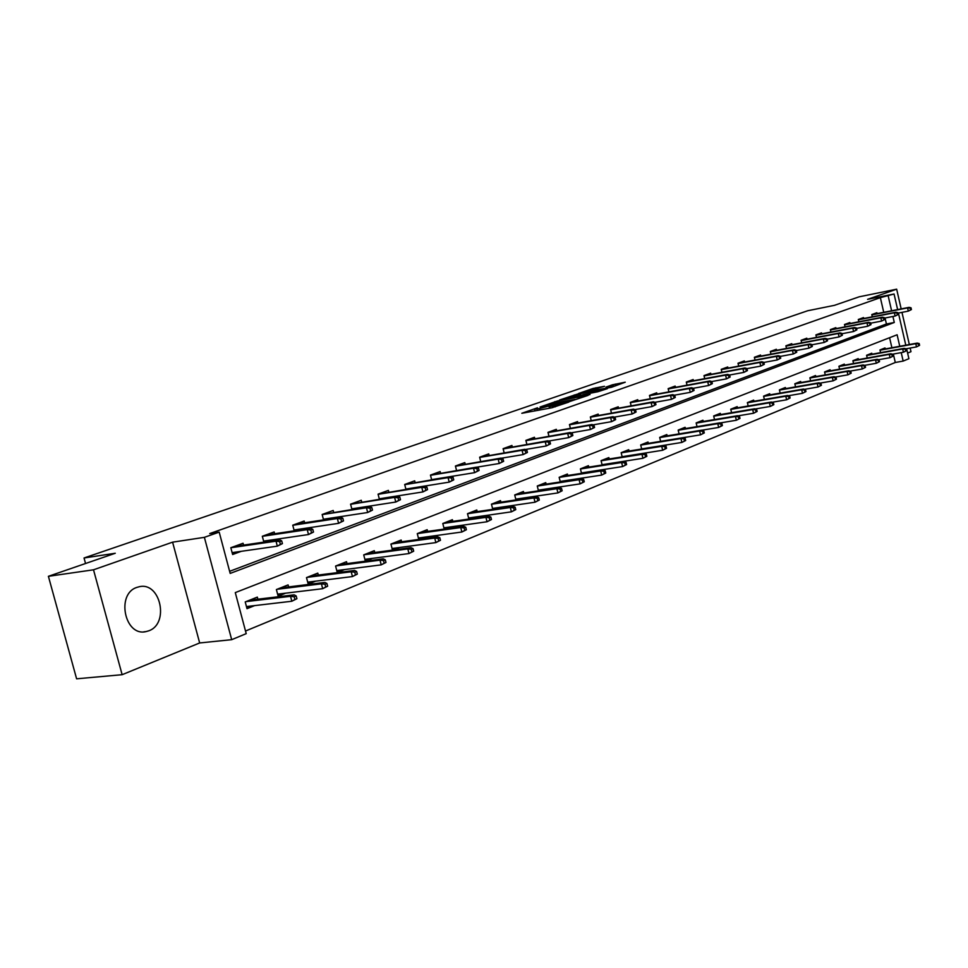 <?xml version="1.0" encoding="UTF-8"?>
<svg xmlns="http://www.w3.org/2000/svg" width="968" height="968" viewBox="0 0 968 968"><rect width="100%" height="100%" fill="white"/><g stroke="black" fill="none" stroke-linecap="round" stroke-linejoin="round"><path stroke-width="1.45" d="M537.482 407.806L521.825 413.288L551.748 407.794L568.833 402.095L552.425 406.161L549.885 406.294L552.776 404.987L539.491 408.544L534.542 409.125L537.482 407.806M136.96 587.37C115.821 593.795 124.703 636.908 146.035 631.596L148.733 630.821C169.582 623.815 160.543 581.526 139.271 586.729L136.96 587.37M604.516 386.305L593.13 388.446L578.441 393.54L611.546 387.248L625.243 382.203L612.417 384.816L605.98 387.079L613.954 385.942L605.29 388.337L583.801 392.113L604.516 386.305M883.736 312.313L880.36 297.648L894.057 294.006L897.626 309.591M48.4 576.311L93.509 569.801L122.137 674.696L76.605 678.81L48.4 576.311L115.277 553.26L84.034 557.979L807.735 310.74L834.416 305.344L859.173 296.813L896.658 289.19L867.582 299.342L894.057 294.006M122.137 674.696L199.662 642.958L172.594 542.165L93.509 569.801M172.594 542.165L204.381 537.337L219.191 532.11L230.178 573.407L894.287 322.477L892.907 316.476M880.36 297.648L209.753 533.562L219.191 532.11M557.701 400.909L540.083 406.996L569.849 401.49L588.145 395.355L557.701 400.909L558.04 402.277M559.54 400.026L577.073 394.23L607.359 388.664L597.897 391.725L582.954 394.714L578.38 396.336L590.02 394.557L559.589 400.207M907.609 353.078L910.985 351.699L910.15 348.056M909.339 344.535L901.97 312.361M901.172 308.901L896.658 289.19M84.034 557.979L85.547 563.509M229.622 571.314L886.422 323.977L885.042 318M243.549 545.105L243.065 543.254L230.82 547.719L232.623 554.507L241.298 551.312M267.797 541.572L272.601 539.793M263.877 542.14L262.316 536.26L274.15 531.952L274.622 533.731M298.918 530.113L302.839 528.673M294.224 530.815L292.747 525.188L304.17 521.026L304.63 522.756M328.975 519.054L332.06 517.928M323.554 519.876L322.15 514.492L333.198 510.475L333.633 512.145M358.015 508.381L360.302 507.534M351.916 509.325L350.573 504.159L361.258 500.262L361.681 501.896M386.075 498.06L387.624 497.479M379.347 499.113L378.064 494.152L388.41 490.389L388.809 491.974M413.215 488.078L414.074 487.751M405.907 489.239L404.684 484.472L414.691 480.83L415.078 482.366M431.619 479.68L430.457 475.094L440.15 471.573L440.525 473.062M456.545 470.436L455.42 466.019L464.821 462.595L465.184 464.047M480.697 461.47L479.632 457.211L488.743 453.895L489.094 455.311M504.134 452.782L503.106 448.668L511.939 445.461L512.29 446.841M526.87 444.348L525.878 440.392L534.457 437.27L534.796 438.613M548.941 436.181L547.985 432.345L556.322 429.32L556.648 430.627M570.37 428.243L569.462 424.541L577.557 421.588L577.872 422.871M591.206 420.536L590.323 416.954L598.188 414.086L598.49 415.345M611.437 413.046L610.59 409.573L618.237 406.79L618.54 408.024M631.124 405.774L630.301 402.41L637.743 399.699L638.033 400.897M650.278 398.695L649.48 395.428L656.715 392.802L657.006 393.976M668.9 391.81L668.138 388.64L675.18 386.075L675.458 387.236M687.038 385.119L686.3 382.033L693.161 379.541L693.427 380.666M704.704 378.597L703.99 375.608L710.669 373.176L710.935 374.277M721.91 372.244L721.22 369.34L727.73 366.969L727.984 368.046M738.681 366.061L738.003 363.23L744.344 360.919L744.598 361.984M755.028 360.036L754.375 357.277L760.558 355.026L760.8 356.067M770.964 354.155L770.322 351.469L776.36 349.279L776.602 350.295M786.5 348.419L785.895 345.806L791.776 343.676L792.005 344.668M801.673 342.829L801.08 340.288L806.816 338.195L807.046 339.187M816.484 337.372L815.903 334.892L821.505 332.859L821.735 333.827M830.931 332.048L830.362 329.628L835.844 327.644L836.062 328.588M845.052 326.857L844.495 324.498L849.843 322.55L850.061 323.481M858.834 321.775L858.301 319.476L863.529 317.577L863.734 318.496M872.301 316.826L871.781 314.564L876.887 312.712L877.105 313.62M245.509 631.015L895.291 362.48L893.343 354.046M891.891 347.718L889.58 337.711M257.887 599.192L257.331 597.111L245.219 601.927L247.009 608.678L254.681 605.593M288.621 586.91L288.089 584.902L276.388 589.548L278.143 596.191L285.669 593.166M318.303 575.053L317.794 573.104L306.493 577.594L308.211 584.127L315.58 581.175M347.004 563.582L346.52 561.706L335.581 566.05L337.263 572.475L344.499 569.571M365.432 561.174L372.45 558.354M365.347 561.186L363.714 554.882L374.289 550.683L374.761 552.498M393.226 550.03L399.506 547.513M392.488 550.126L390.927 544.077L401.163 540.023L401.611 541.778M420.1 539.249L425.678 537.01M418.757 539.43L417.269 533.622L427.178 529.69L427.614 531.396M446.115 528.806L451.04 526.834M444.203 529.072L442.787 523.494L452.383 519.683L452.806 521.353M471.307 518.703L475.615 516.985M468.863 519.054L467.496 513.681L476.8 509.991L477.212 511.612M495.713 508.914L499.428 507.426M492.772 509.337L491.466 504.171L500.492 500.589L500.879 502.162M519.368 499.428L522.526 498.157M515.956 499.936L514.71 494.95L523.458 491.478L523.845 493.002M542.31 490.219L544.948 489.167M538.462 490.8L537.264 485.996L545.758 482.621L546.121 484.109M564.562 481.302L566.716 480.43M560.303 481.943L559.153 477.309L567.405 474.03L567.768 475.482M586.172 472.626L587.854 471.961M581.526 473.352L580.413 468.863L588.435 465.681L588.774 467.096M607.142 464.216L608.388 463.72M602.144 465.003L601.067 460.659L608.86 457.574L609.199 458.953M627.518 456.049L628.353 455.71M622.182 456.896L621.154 452.697L628.728 449.684L629.055 451.04M641.675 449.007L640.683 444.941L648.04 442.013L648.366 443.332M704.293 432.938L703.784 430.82L702.599 431.304L703.107 433.422L704.293 432.938L700.529 434.838L660.624 441.323L659.668 437.403L666.843 434.559L667.158 435.842M679.076 433.882L678.157 430.07L685.126 427.299L685.441 428.558M697.045 426.634L696.149 422.919L702.937 420.221L703.24 421.467M714.529 419.567L713.67 415.974L720.289 413.336L720.579 414.546M731.578 412.695L730.743 409.198L737.192 406.633L737.471 407.818M748.179 405.991L747.369 402.591L753.661 400.099L753.939 401.248M764.369 399.457L763.583 396.154L769.717 393.722L769.984 394.859M780.16 393.093L779.397 389.874L785.375 387.502L785.641 388.616M795.563 386.885L794.825 383.751L800.657 381.44L800.911 382.529M810.591 380.835L809.877 377.786L815.564 375.524L815.818 376.588M825.256 374.918L824.567 371.954L830.12 369.74L830.362 370.792M839.583 369.159L838.905 366.255L844.326 364.101L844.568 365.142M853.558 363.52L852.905 360.701L858.205 358.596L858.447 359.612M867.231 358.027L866.59 355.268L871.769 353.211L871.999 354.203M880.577 352.654L879.96 349.956L885.018 347.948L885.236 348.928M906.605 348.698L908.904 358.704L903.168 361.076L901.22 352.618M895.291 362.48L903.168 361.076M899.756 346.278L897.118 334.771L235.284 592.61L246.211 633.653L231.691 639.679L204.381 537.337M199.662 642.958L231.691 639.679M898.425 313.051L905.794 345.177M891.601 310.776L888.225 296.063M886.422 323.977L894.287 322.477M543.447 405.931L569.801 401.212L575.04 399.457L554.64 402.906L543.447 405.931M573.431 396.287L564.659 398.731L576.48 396.59L581.054 394.968L573.431 396.287M249.454 606.21L246.646 607.335M296.91 598.708L296.184 595.961L294.175 596.772L294.901 599.531L296.91 598.708L291.828 601.249L290.533 596.312L294.151 594.848L249.599 600.184M294.175 596.772L290.533 596.312L245.969 601.624M294.901 599.531L291.828 601.249L246.441 606.561M294.151 594.848L296.184 595.961M232.332 553.442L236.083 552.062M282.426 543.629L281.7 540.87L279.667 541.62L280.393 544.391L282.426 543.629L277.32 546.158L276.013 541.185L230.82 547.755L234.486 546.375M280.393 544.391L277.32 546.158L232.114 552.631M279.667 541.62L276.013 541.185L279.679 539.829L234.486 546.424M281.7 540.87L279.679 539.829M280.442 593.808L277.792 594.86M327.656 586.197L326.942 583.498L325.006 584.285L325.72 586.983L327.656 586.197L322.683 588.689L321.412 583.837L324.897 582.421L280.514 587.915M325.006 584.285L321.412 583.837L277.005 589.306M325.72 586.983L322.683 588.689L277.598 594.146M324.897 582.421L326.942 583.498M310.389 581.816L307.86 582.833M357.325 574.121L356.635 571.471L354.772 572.233L355.462 574.883L357.325 574.121L352.449 576.565L351.215 571.785L354.578 570.43L310.365 576.057M354.772 572.233L351.215 571.785L306.977 577.4M355.462 574.883L352.449 576.565L307.691 582.155M354.578 570.43L356.635 571.471M263.804 541.874L267.41 540.555M313.511 532.061L312.797 529.351L310.837 530.077L311.551 532.787L313.511 532.061L308.514 534.542L307.231 529.653L262.34 536.32M311.551 532.787L308.514 534.542L263.599 541.112M310.837 530.077L307.231 529.653L310.764 528.346L265.728 535.062L262.328 536.296M312.797 529.351L310.764 528.346M294.199 530.718L297.66 529.448M343.507 520.905L342.817 518.231L340.918 518.933L341.619 521.607L343.507 520.905L338.619 523.325L337.36 518.521L292.772 525.285M341.619 521.607L338.619 523.325L294.006 529.992M340.918 518.933L337.36 518.521L340.772 517.263L295.906 524.087L292.76 525.225M342.817 518.231L340.772 517.263M339.32 570.237L336.924 571.193M385.99 562.456L385.312 559.855L383.51 560.581L384.187 563.194L385.99 562.456L381.211 564.864L380 560.157L383.255 558.839L339.224 564.61M383.51 560.581L380 560.157L335.944 565.905M384.187 563.194L381.211 564.864L336.767 570.563M383.255 558.839L385.312 559.855M367.296 559.032L365.033 559.94M413.687 551.191L413.034 548.626L411.279 549.328L411.944 551.905L413.687 551.191L409.004 553.551L407.818 548.916L410.964 547.646L367.126 553.527M411.279 549.328L407.818 548.916L363.956 554.785M411.944 551.905L409.004 553.551L364.875 559.359M410.964 547.646L413.034 548.626M394.363 548.203L392.209 549.062M440.476 540.289L439.835 537.76L438.141 538.45L438.782 540.979L440.476 540.289L435.878 542.6L434.717 538.051L437.754 536.816L394.133 542.806M438.141 538.45L434.717 538.051L391.06 544.028M438.782 540.979L435.878 542.6L392.076 548.505M437.754 536.816L439.835 537.76M323.82 519.84L326.894 518.715M372.486 510.112L371.809 507.498L369.982 508.176L370.659 510.801L372.486 510.112L367.683 512.508L366.461 507.776L322.175 514.613M370.659 510.801L367.683 512.508L323.385 519.247M369.982 508.176L366.461 507.776L369.752 506.566L322.162 514.528M371.809 507.498L369.752 506.566M400.486 499.694L399.82 497.116L398.054 497.77L398.719 500.359L400.486 499.694L395.779 502.041L394.581 497.395L397.763 496.221L350.585 504.195M352.872 509.168L355.159 508.333M398.054 497.77L394.581 497.395L350.61 504.292M398.719 500.359L395.779 502.041L351.795 508.853M399.82 497.116L397.763 496.221M380.956 498.859L382.517 498.29M427.554 489.626L426.9 487.086L425.194 487.715L425.847 490.256L427.554 489.626L422.931 491.925L421.77 487.352L378.113 494.309M425.847 490.256L422.931 491.925L379.262 498.798M425.194 487.715L421.77 487.352L424.843 486.214L378.077 494.188M426.9 487.086L424.843 486.214M408.121 488.888L408.98 488.574M453.738 479.874L453.109 477.381L451.451 477.986L452.092 480.491L453.738 479.874L449.212 482.137L448.063 477.635L404.733 484.653M452.092 480.491L449.212 482.137L405.858 489.07M451.451 477.986L448.063 477.635L451.04 476.534L404.697 484.508M453.109 477.381L451.04 476.534M479.087 470.448L478.47 467.98L476.873 468.572L477.49 471.041L479.087 470.448L474.635 472.662L473.521 468.234L430.506 475.288M477.49 471.041L474.635 472.662L431.607 479.644M476.873 468.572L473.521 468.234L476.401 467.169L430.457 475.131M478.47 467.98L476.401 467.169M503.638 461.312L503.033 458.892L501.484 459.461L502.089 461.893L503.638 461.312L499.27 463.49L498.169 459.122L455.48 466.225M502.089 461.893L499.27 463.49L476.546 467.229M501.484 459.461L498.169 459.122L500.964 458.094L455.432 466.056M503.033 458.892L500.964 458.094M527.427 452.455L526.834 450.072L525.334 450.628L525.926 453.012L527.427 452.455L523.131 454.597L522.054 450.301L479.68 457.428M525.926 453.012L523.131 454.597L501.315 458.227M525.334 450.628L522.054 450.301L524.765 449.309L479.632 457.247M526.834 450.072L524.765 449.309M550.49 443.876L549.909 441.529L548.445 442.061L549.038 444.421L550.49 443.876L546.267 445.982L545.214 441.747L503.166 448.91M549.038 444.421L546.267 445.982L525.321 449.515M548.445 442.061L545.214 441.747L547.84 440.779L503.106 448.704M549.909 441.529L547.84 440.779M572.85 435.552L572.282 433.24L570.866 433.761L571.447 436.084L572.85 435.552L568.7 437.633L567.671 433.458L525.939 440.634M571.447 436.084L568.7 437.633L548.59 441.057M570.866 433.761L567.671 433.458L570.212 432.514L525.89 440.428M572.282 433.24L570.212 432.514M594.558 427.481L593.989 425.194L592.622 425.702L593.19 427.989L594.558 427.481L590.468 429.514L589.464 425.412L548.045 432.599M593.19 427.989L590.468 429.514L571.144 432.841M592.622 425.702L589.464 425.412L591.932 424.492L547.997 432.381M593.989 425.194L591.932 424.492M615.624 419.64L615.067 417.389L613.736 417.886L614.293 420.136L615.624 419.64L611.607 421.649L610.614 417.595L569.523 424.795M614.293 420.136L611.607 421.649L593.033 424.867M613.736 417.886L610.614 417.595L613.01 416.712L569.462 424.565M615.067 417.389L613.01 416.712M636.085 412.029L635.54 409.803L634.246 410.287L634.79 412.513L636.085 412.029L632.128 414.001L631.148 410.009L590.383 417.22M634.79 412.513L632.128 414.001L614.281 417.135M634.246 410.287L631.148 410.009L633.483 409.149L590.323 416.978M635.54 409.803L633.483 409.149M655.965 404.636L655.433 402.446L654.174 402.906L654.707 405.096L655.965 404.636L652.069 406.572L651.113 402.64L610.663 409.851M654.707 405.096L652.069 406.572L634.923 409.609M654.174 402.906L651.113 402.64L653.376 401.793L610.602 409.609M655.433 402.446L653.376 401.793M675.277 397.437L674.756 395.283L673.534 395.731L674.055 397.896L675.277 397.437L671.453 399.361L670.509 395.464L630.374 402.688M674.055 397.896L671.453 399.361L654.961 402.301M673.534 395.731L670.509 395.464L672.712 394.654L630.313 402.434M674.756 395.283L672.712 394.654M694.068 390.455L693.56 388.325L692.362 388.761L692.882 390.89L694.068 390.455L690.293 392.342L689.373 388.507L649.552 395.718M692.882 390.89L690.293 392.342L674.442 395.186M692.362 388.761L689.373 388.507L691.515 387.708L649.492 395.464M693.56 388.325L691.515 387.708M712.339 383.655L711.843 381.549L710.681 381.973L711.19 384.078L712.339 383.655L708.624 385.506L707.717 381.731L668.21 388.942M711.19 384.078L708.624 385.506L693.378 388.265M710.681 381.973L707.717 381.731L709.81 380.956L668.15 388.676M711.843 381.549L709.81 380.956M730.126 377.036L729.63 374.955L728.505 375.378L729.001 377.447L730.126 377.036L726.472 378.863L725.576 375.136L686.372 382.336M729.001 377.447L726.472 378.863L711.807 381.537M728.505 375.378L725.576 375.136L727.609 374.386L686.312 382.07M747.441 370.587L746.957 368.542L745.856 368.953L746.34 370.998L747.441 370.587L743.835 372.402L729.642 375.003L727.609 374.386M746.34 370.998L743.835 372.402L742.952 368.711L704.063 375.911M745.856 368.953L742.952 368.711L744.936 367.985L703.99 375.632M746.957 368.542L744.936 367.985M764.296 364.319L763.825 362.298L762.748 362.685L763.232 364.718L764.296 364.319L760.739 366.098L759.88 362.456L721.293 369.643M763.232 364.718L760.739 366.098L746.981 368.639M762.748 362.685L759.88 362.456L761.804 361.754L721.22 369.365M763.825 362.298L761.804 361.754M420.572 537.712L418.527 538.535M466.394 529.75L465.765 527.257L464.12 527.923L464.749 530.416L466.394 529.75L461.869 532.013L460.732 527.536L463.684 526.35L420.281 532.424M464.12 527.923L460.732 527.536L417.305 533.61M464.749 530.416L461.869 532.013L418.394 538.014M463.684 526.35L465.765 527.257M445.958 527.548L444.009 528.322M491.478 519.538L490.861 517.094L489.276 517.735L489.893 520.179L491.478 519.538L487.037 521.764L485.924 517.36L488.779 516.21L445.607 522.381M489.276 517.735L485.924 517.36L442.787 523.506M489.893 520.179L487.037 521.764L443.889 527.838M488.779 516.21L490.861 517.094M470.545 517.711L468.706 518.449M515.775 509.652L515.17 507.244L513.633 507.861L514.238 510.281L515.775 509.652L511.406 511.842L510.317 507.498L513.088 506.385L470.146 512.641M513.633 507.861L510.317 507.498L467.508 513.718M514.238 510.281L511.406 511.842L468.597 517.989M513.088 506.385L515.17 507.244M494.394 508.164L492.651 508.865M539.309 500.069L538.716 497.697L537.228 498.302L537.833 500.674L539.309 500.069L535.026 502.223L533.961 497.951L536.647 496.862L493.934 503.191M537.228 498.302L533.961 497.951L491.478 504.231M537.833 500.674L535.026 502.223L492.543 508.43M536.647 496.862L538.716 497.697M517.529 498.895L515.859 499.561M562.142 490.788L561.561 488.441L560.109 489.034L560.702 491.369L562.142 490.788L557.931 492.906L556.878 488.695L559.48 487.642L517.021 494.031M560.109 489.034L556.878 488.695L514.722 495.023M560.702 491.369L557.931 492.906L515.762 499.161M559.48 487.642L561.561 488.441M539.975 489.917L538.389 490.546M584.273 481.774L583.704 479.475L582.312 480.043L582.881 482.342L584.273 481.774L580.135 483.867L579.106 479.704L581.635 478.688L539.418 485.137M582.312 480.043L579.106 479.704L537.276 486.081M582.881 482.342L580.135 483.867L538.305 490.171M581.635 478.688L583.704 479.475M561.767 481.193L560.266 481.798M605.762 473.037L605.206 470.763L603.838 471.319L604.407 473.594L605.762 473.037L601.685 475.082L600.68 470.993L603.125 470L561.174 476.498M603.838 471.319L600.68 470.993L559.177 477.406M604.407 473.594L601.685 475.082L560.182 481.435M603.125 470L605.206 470.763M582.93 472.723L581.502 473.291M626.611 464.555L626.066 462.305L624.747 462.849L625.292 465.088L626.611 464.555L622.605 466.564L621.625 462.535L623.997 461.567L582.3 468.113M624.747 462.849L621.625 462.535L580.449 468.984M625.292 465.088L622.605 466.564L581.429 472.953M623.997 461.567L626.066 462.305M603.5 464.483L602.253 464.979M646.866 456.303L646.334 454.101L645.051 454.621L645.595 456.823L646.866 456.303L642.933 458.287L641.965 454.319L644.264 453.387L602.822 459.969M645.051 454.621L641.965 454.319L601.104 460.792M645.595 456.823L642.933 458.287L602.072 464.713M644.264 453.387L646.334 454.101M623.489 456.485L622.666 456.811M666.553 448.293L666.02 446.115L664.774 446.623L665.306 448.801L666.553 448.293L662.669 450.253L661.725 446.333L663.963 445.425L622.787 452.044M664.774 446.623L661.725 446.333L621.19 452.842M665.306 448.801L662.669 450.253L622.134 456.702M663.963 445.425L666.02 446.115M685.683 440.513L685.163 438.359L683.952 438.855L684.473 441.009L685.683 440.513L681.871 442.436L680.928 438.564L683.118 437.693L642.195 444.336M683.952 438.855L680.928 438.564L640.719 445.099M684.473 441.009L681.871 442.436L641.651 448.91M683.118 437.693L685.163 438.359M703.107 433.422L700.529 434.838L699.61 431.026L701.727 430.167L661.071 436.846M702.599 431.304L699.61 431.026L659.716 437.572M701.727 430.167L703.784 430.82M722.382 425.581L721.886 423.488L720.736 423.948L721.245 426.041L722.382 425.581L718.68 427.445L717.784 423.681L719.841 422.847L679.451 429.55M720.736 423.948L717.784 423.681L678.193 430.24M721.245 426.041L718.68 427.445L701.873 430.216M719.841 422.847L721.886 423.488M740 418.418L739.504 416.349L738.39 416.797L738.886 418.866L740 418.418L736.345 420.257L735.462 416.53L737.471 415.72L697.347 422.447M738.39 416.797L735.462 416.53L696.198 423.113M738.886 418.866L736.345 420.257L720.156 422.943M737.471 415.72L739.504 416.349M757.145 411.436L756.661 409.404L755.572 409.839L756.056 411.872L757.145 411.436L753.552 413.251L752.68 409.585L754.629 408.786L714.771 415.526M755.572 409.839L752.68 409.585L713.719 416.167M756.056 411.872L753.552 413.251L737.931 415.865M754.629 408.786L756.661 409.404M773.843 404.636L773.371 402.627L772.307 403.063L772.791 405.072L773.843 404.636L770.298 406.427L769.439 402.809L771.351 402.035L731.747 408.786M772.307 403.063L769.439 402.809L730.792 409.391M772.791 405.072L770.298 406.427L755.246 408.98M771.351 402.035L773.371 402.627M790.106 398.017L789.646 396.033L788.617 396.456L789.077 398.441L790.106 398.017L786.621 399.784L785.774 396.214L787.625 395.464L748.3 402.228M788.617 396.456L785.774 396.214L747.417 402.797M789.077 398.441L786.621 399.784L772.101 402.264M787.625 395.464L789.646 396.033M805.969 391.568L805.509 389.608L804.505 390.019L804.965 391.979L805.969 391.568L802.52 393.31L801.685 389.777L803.5 389.051L764.43 395.815M804.505 390.019L801.685 389.777L763.643 396.372M804.965 391.979L802.52 393.31L788.533 395.718M803.5 389.051L805.509 389.608M821.421 385.288L820.961 383.34L819.981 383.739L820.44 385.675L821.421 385.288L818.02 386.994L817.198 383.51L818.964 382.796L780.16 389.572M819.981 383.739L817.198 383.51L779.458 390.092M820.44 385.675L818.02 386.994L804.529 389.342M818.964 382.796L820.961 383.34M836.485 379.154L836.037 377.242L835.094 377.617L835.529 379.541L836.485 379.154L833.133 380.847L832.335 377.399L834.053 376.697L795.502 383.485M835.094 377.617L832.335 377.399L794.873 383.981M835.529 379.541L833.133 380.847L820.126 383.11M834.053 376.697L836.037 377.242M851.187 373.164L850.751 371.276L849.819 371.651L850.255 373.551L851.187 373.164L847.883 374.834L847.097 371.434L848.767 370.756L810.482 377.532M849.819 371.651L847.097 371.434L809.926 378.016M850.255 373.551L847.883 374.834L835.336 377.048M848.767 370.756L850.751 371.276M865.537 367.332L865.102 365.456L864.194 365.831L864.63 367.707L865.537 367.332L862.27 368.977L861.496 365.614L863.129 364.948L825.099 371.736M864.194 365.831L861.496 365.614L824.615 372.184M864.63 367.707L862.27 368.977L850.17 371.119M863.129 364.948L865.102 365.456M879.537 361.633L879.113 359.781L878.218 360.144L878.654 361.996L879.537 361.633L876.318 363.266L875.544 359.939L877.153 359.285L839.377 366.073M878.218 360.144L875.544 359.939L838.953 366.497M878.654 361.996L876.318 363.266L864.642 365.347M877.153 359.285L879.113 359.781M893.21 356.067L892.786 354.24L891.915 354.603L892.339 356.43L893.21 356.067L890.028 357.676L889.277 354.385L890.838 353.756L853.316 360.532M891.915 354.603L889.277 354.385L852.965 360.943M892.339 356.43L890.028 357.676L878.762 359.697M890.838 353.756L892.786 354.24M906.556 350.634L906.145 348.831L905.298 349.182L905.709 350.985L906.556 350.634L903.422 352.231L902.672 348.976L904.197 348.359L866.941 355.123M905.298 349.182L902.672 348.976L866.65 355.522M905.709 350.985L903.422 352.231L892.556 354.191M904.197 348.359L906.145 348.831M780.716 358.208L780.256 356.212L779.216 356.599L779.676 358.596L780.716 358.208L777.219 359.963L776.372 356.369L738.076 363.544M779.676 358.596L777.219 359.963L763.861 362.443M779.216 356.599L776.372 356.369L778.248 355.679L738.015 363.254M780.256 356.212L778.248 355.679M796.725 352.243L796.265 350.283L795.248 350.658L795.708 352.63L796.725 352.243L793.276 353.986L792.441 350.428L754.447 357.591M795.708 352.63L793.276 353.986L780.293 356.406M795.248 350.658L792.441 350.428L794.268 349.763L754.375 357.301M796.265 350.283L794.268 349.763M812.321 346.447L811.874 344.499L810.881 344.862L811.341 346.81L812.321 346.447L808.921 348.153L808.099 344.644L770.407 351.795M811.341 346.81L808.921 348.153L796.325 350.525M810.881 344.862L808.099 344.644L809.877 343.991L770.334 351.505M811.874 344.499L809.877 343.991M827.543 340.784L827.095 338.861L826.127 339.211L826.575 341.135L827.543 340.784L824.179 342.466L823.369 339.006L785.968 346.133M826.575 341.135L824.179 342.466L811.934 344.789M826.127 339.211L823.369 339.006L825.111 338.364L785.907 345.842M827.095 338.861L825.111 338.364M842.378 335.255L841.93 333.367L840.998 333.706L841.434 335.606L842.378 335.255L839.062 336.924L838.264 333.5L801.153 340.615M841.434 335.606L839.062 336.924L827.168 339.187M840.998 333.706L838.264 333.5L839.958 332.883L801.08 340.325M841.93 333.367L839.958 332.883M856.861 329.87L856.426 327.995L855.506 328.334L855.942 330.209L856.861 329.87L853.582 331.516L852.796 328.14L815.976 335.218M855.942 330.209L853.582 331.516L842.015 333.73M855.506 328.334L852.796 328.14L854.454 327.523L815.915 334.94M856.426 327.995L854.454 327.523M870.982 324.619L870.559 322.755L869.663 323.094L870.087 324.945L870.982 324.619L867.764 326.24L866.989 322.901L830.447 329.955M870.087 324.945L867.764 326.24L856.511 328.394M869.663 323.094L866.989 322.901L868.599 322.296L830.387 329.689M870.559 322.755L868.599 322.296M884.788 319.476L884.365 317.649L883.481 317.976L883.905 319.803L884.788 319.476L881.594 321.086L880.832 317.782L844.568 324.825M883.905 319.803L881.594 321.086L870.655 323.191M883.481 317.976L880.832 317.782L882.417 317.201L844.507 324.558M884.365 317.649L882.417 317.201M898.256 314.467L897.844 312.652L896.985 312.966L897.396 314.781L898.256 314.467L895.11 316.052L894.359 312.785L858.374 319.803M897.396 314.781L895.11 316.052L884.474 318.109M896.985 312.966L894.359 312.785L895.896 312.216L858.313 319.549M897.844 312.652L895.896 312.216M919.6 345.334L919.189 343.543L918.366 343.882L918.777 345.673L919.6 345.334L916.502 346.895L915.764 343.688L917.253 343.083L880.251 349.847M918.366 343.882L915.764 343.688L880.009 350.21M918.777 345.673L916.502 346.895L906.012 348.807M917.253 343.083L919.189 343.543M911.42 309.566L911.009 307.776L910.174 308.09L910.585 309.881L911.42 309.566L908.311 311.127L907.573 307.909L871.865 314.902M910.585 309.881L908.311 311.127L897.953 313.148M910.174 308.09L907.573 307.909L909.073 307.352L871.805 314.648M911.009 307.776L909.073 307.352M537.373 410.432L537.022 408.992M539.841 409.984L539.491 408.544M549.449 408.218L548.941 406.124M552.776 407.576L552.425 406.161M555.208 406.863L554.918 405.701M555.112 402.821L554.821 401.647M574.508 396.094L574.23 394.956M577.4 395.549L577.073 394.23M612.683 385.929L612.417 384.816M615.66 385.809L615.237 384.09M593.408 389.535L593.13 388.446M596.252 388.991L595.937 387.732M146.035 631.596L143.821 631.838M534.977 410.868L534.578 409.27M550.32 408.06L549.921 406.439"/></g></svg>
